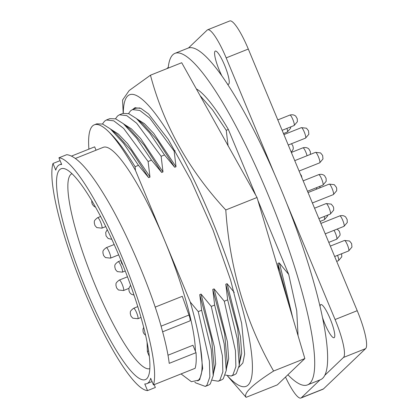 <?xml version="1.0" encoding="UTF-8"?>
<svg xmlns="http://www.w3.org/2000/svg" width="419" height="419" viewBox="0 0 419 419"><rect width="100%" height="100%" fill="white"/><g stroke="black" fill="none" stroke-linecap="round" stroke-linejoin="round"><path stroke-width="0.63" d="M123.306 113.266A157.104 29.979 68.2 0 1 211.15 218.147A157.104 29.979 68.2 0 1 251.709 355.176A157.104 29.979 68.2 0 1 227.643 376.058M227.543 376.026L246.094 397.332C243.209 393.399 252.379 384.632 273.602 371.03C245.728 322.389 229.785 268.699 225.783 209.961L257.03 197.49L304.849 358.554L277.347 384.862L246.094 397.332M225.783 209.961C188.78 170.046 163.677 125.129 150.458 75.2L181.71 62.724L257.03 197.49M273.602 371.03L304.849 358.554M150.458 75.2L129.188 90.525L122.568 100.047L123.191 113.303M133.31 109.254L135.379 107.615M132.572 109.548L134.918 107.777L140.868 108.353L148.546 113.931L168.187 139.281L190.849 180.065L213.02 229.947L230.534 279.792L241.637 323.295L244.633 354.008L242.873 362.969L238.998 367.175M219.273 70.183A17.855 3.404 68.2 0 1 215.298 51.071A17.855 3.404 68.2 0 1 224.563 65.118A17.855 3.404 68.2 0 1 228.538 84.229A17.855 3.404 68.2 0 1 227.344 83.894A178.525 34.065 -111.8 0 0 221.918 75.939A17.855 3.404 68.2 0 1 219.273 70.183M320.1 306.729A17.855 3.404 68.2 0 1 320.818 304.566A17.855 3.404 68.2 0 1 330.083 318.613A17.855 3.404 68.2 0 1 334.053 337.724A17.855 3.404 68.2 0 1 324.793 323.678A17.855 3.404 68.2 0 1 322.499 317.576A178.525 34.065 -111.8 0 0 320.1 306.729A178.525 34.065 -111.8 0 0 286.743 203.393A178.525 34.065 -111.8 0 0 280.735 188.608A178.525 34.065 -111.8 0 0 274.513 174.021L226.171 57.885L248.305 49.049A35.704 6.814 -111.8 0 0 229.774 20.95L207.641 29.786A35.704 6.814 68.2 0 1 226.171 57.885M168.187 68.124A178.525 34.065 68.2 0 1 175.063 53.307A178.525 34.065 68.2 0 1 267.715 193.803A178.525 34.065 68.2 0 1 307.426 384.925A178.525 34.065 68.2 0 1 287.895 374.769M307.426 384.925L320.446 379.724A178.525 34.065 -111.8 0 0 324.772 375.351A178.525 34.065 -111.8 0 0 322.499 317.576M88.896 149.143A142.046 27.104 68.2 0 1 94.317 124.82A142.046 27.104 68.2 0 1 109.422 132.456C117.147 140.774 125.831 153.422 135.468 170.402L135.086 166.689L138.469 165.337L148.672 177.661L149.976 177.143L148.478 174.555L127.648 143.738L118.388 134.064L110.684 129.183M148.672 177.661L131.21 150.489L116.807 134.347L110.344 128.895L102.665 124.061L96.805 123.825L94.317 124.82M195.385 351.138A117.828 22.485 -111.8 0 0 164.442 240.035A117.828 22.485 -111.8 0 0 103.294 147.31L75.467 158.419M155.14 307.132L182.286 296.301L188.979 315.036L161.053 326.181M168.009 355.212L192.939 345.261L196.019 352.662A124.972 23.846 -111.8 0 1 195.128 368.301L153.459 384.935L150.683 378.268A117.828 22.485 68.2 0 1 146.901 383.636A117.828 22.485 68.2 0 1 144.754 383.94L147.53 390.602A124.972 23.846 68.2 0 1 84.696 291.923A124.972 23.846 68.2 0 1 52.988 163.478L60.095 160.639M71.654 156.025L94.652 146.844L96.051 150.201M71.979 173.649A104.975 20.028 -111.8 0 0 70.811 174.451A104.975 20.028 -111.8 0 0 95.474 285.968A104.975 20.028 -111.8 0 0 149.808 368.636M146.734 378.734A113.544 21.668 -111.8 0 0 148.42 376.084A113.544 21.668 -111.8 0 0 123.343 266.175A113.544 21.668 -111.8 0 0 65.846 169.203A113.544 21.668 -111.8 0 0 59.713 169.679A113.544 21.668 -111.8 0 0 86.393 290.304A113.544 21.668 -111.8 0 0 146.734 378.734M149.976 177.143L148.111 161.488L151.489 160.142L161.692 172.466L162.996 171.942L140.669 138.542L131.409 128.869L123.705 123.982M161.692 172.466L144.236 145.293L129.827 129.146L123.364 123.694L115.686 118.865L109.825 118.629L106.447 119.975M162.996 171.942L161.132 156.292L164.51 154.941L174.713 167.265L176.017 166.746L153.689 133.347L144.435 123.673L136.725 118.787M174.713 167.265L157.256 140.098L142.848 123.951L136.385 118.498L128.706 113.664L122.846 113.434M323.473 388.921L301.34 397.757A35.704 6.814 68.2 0 1 300.889 398.05L323.028 389.214A35.704 6.814 -111.8 0 0 323.473 388.921L365.609 348.629A35.704 6.814 -111.8 0 0 357.218 310.694L248.305 49.049M168.27 67.302L166.856 68.653M207.641 29.786A35.704 6.814 68.2 0 0 207.196 30.079L188.492 47.965A178.525 34.065 -111.8 0 0 188.084 48.112L175.063 53.307M357.218 310.694L335.085 319.529L286.743 203.393M335.085 319.529A35.704 6.814 68.2 0 1 343.475 357.465L365.609 348.629M324.772 375.351L343.475 357.465M301.34 397.757L320.011 379.897M300.889 398.05A35.704 6.814 68.2 0 1 285.501 377.058M221.918 75.939A178.525 34.065 -111.8 0 0 188.492 47.965M274.513 174.021A178.525 34.065 -111.8 0 0 227.344 83.894M257.91 200.45L288.701 274.414L296.725 310.741L298.066 335.713M196.307 88.838L198.664 90.331A142.046 27.104 68.2 0 1 228.36 129.461L255.648 195.008M292.85 318.131L280.17 265.976L279.19 262.896L277.886 263.415L289.639 307.31M288.701 274.414L279.19 262.896M228.36 129.461L226.234 130.304L228.098 145.959M176.017 166.746L174.152 151.097L175.147 150.699M135.468 170.402L190.273 302.057C195.17 318.917 198.512 333.514 200.308 345.858A134.122 25.59 68.2 0 1 198.37 380.216L191.378 381.704L181.045 373.921M234.237 292.404L227.103 283.684L225.804 284.202L227.669 299.857L224.285 301.209L214.083 288.88L212.784 289.403L214.648 305.053L211.265 306.404L201.062 294.08L199.763 294.599L201.628 310.249L198.245 311.6L190.273 302.057M278.892 271.124L277.886 263.415M200.104 95.637L212.585 109.946L226.234 130.304M135.086 166.689C125.8 151.437 117.247 140.025 109.422 132.456M138.469 165.337L123.647 143.434L110.344 128.895M197.71 380.902L199.674 379.698L202.66 368.442L200.308 345.858M148.111 161.488L123.642 128.424L113.764 120.834L106.442 119.981L104.525 121.196L102.472 123.993M194.835 382.212L195.532 382.804L205.263 386.418L206.876 385.323L209.84 377.006L209.395 361.068L198.245 311.6M52.988 163.478L55.764 170.14A117.828 22.485 68.2 0 1 59.545 164.772A117.828 22.485 68.2 0 1 61.693 164.473L58.917 157.806A124.972 23.846 68.2 0 1 121.751 256.486A124.972 23.846 68.2 0 1 153.459 384.935M151.489 160.142L136.667 138.239L123.364 123.694M205.252 386.423L208.631 385.071L210.259 383.972L213.219 375.696L211.202 349.195L201.628 310.249M147.53 390.602L155.349 387.481L154.182 384.647M58.917 157.806L66.736 154.684C76.279 155.716 89.242 169.894 105.635 197.223C126.852 232.236 151.814 291.168 161.823 328.894C165.625 342.454 168.092 353.945 169.218 363.357L196.019 352.662M162.63 331.801L189.891 320.917A7.139 1.362 -111.8 0 0 188.979 315.036M213.219 375.696L214.151 367.29L211.637 339.133L199.763 294.599M213.46 373.544L215.659 363.98L214.392 346.979L201.062 294.08M161.132 156.292L136.662 123.228L126.784 115.639L119.462 114.78L117.545 116L115.492 118.792M212.307 380.258L218.283 381.222L219.896 380.127L222.861 371.805L222.416 355.867L211.265 306.404M164.51 154.941L149.688 133.043L136.385 118.498M221.667 379.871L223.28 378.776L226.239 370.501L224.223 343.999L214.648 305.053M226.239 370.501L227.171 362.095L224.657 333.938L212.784 289.403M226.48 368.343L228.68 358.784L227.412 341.784L214.083 288.88M174.152 151.097L149.683 118.032L139.805 110.443L132.483 109.584L130.566 110.799L128.513 113.596M225.328 375.063L231.304 376.021L232.917 374.926L235.881 366.609L235.436 350.672L224.285 301.209M139.862 107.945L135.866 108.233L132.488 109.584M234.687 374.675L236.3 373.58L239.259 365.305L237.243 338.803L227.669 299.857M239.259 365.305L240.192 356.899L237.678 328.737L225.804 284.202M239.5 363.147L241.7 353.584L240.433 336.588L227.103 283.684M307.064 155.727A5.641 1.079 -111.8 0 0 305.886 152.254A5.641 1.079 -111.8 0 0 302.958 147.813C307.096 146.681 309.201 149.274 308.955 149.159L310.301 151.516L310.442 154.375M329.088 208.002A5.641 1.079 -111.8 0 0 326.16 203.561L331.24 204.116L333.294 206.682L333.686 208.018L333.634 210.191L330.345 214.041A5.641 1.079 -111.8 0 0 330.413 213.994A5.641 1.079 -111.8 0 0 329.088 208.002M321.666 179.07A5.641 1.079 -111.8 0 0 318.739 174.629C322.876 173.497 324.982 176.095 324.735 175.975L326.082 178.337L326.207 181.259L322.923 185.109A5.641 1.079 -111.8 0 0 322.991 185.062A5.641 1.079 -111.8 0 0 321.666 179.07M342.742 220.31A5.641 1.079 -111.8 0 0 339.814 215.874C343.952 214.743 346.057 217.335 345.811 217.215L347.157 219.577L347.283 222.505L343.994 226.354A5.641 1.079 -111.8 0 0 344.067 226.307A5.641 1.079 -111.8 0 0 342.742 220.31M292.844 119.504A5.641 1.079 -111.8 0 0 289.917 115.063C294.054 113.931 296.16 116.524 295.914 116.409L297.26 118.766L297.385 121.693L294.101 125.543A5.641 1.079 -111.8 0 0 294.169 125.496A5.641 1.079 -111.8 0 0 292.844 119.504M337.195 229.067L339.39 231.351L340.108 234.121L339.971 235.378L336.682 239.228A5.641 1.079 -111.8 0 0 336.756 239.181A5.641 1.079 -111.8 0 0 335.43 233.184A5.641 1.079 -111.8 0 0 334.027 230.33M318.435 156.795A5.641 1.079 -111.8 0 0 315.507 152.354L320.582 152.914L322.64 155.48L322.976 158.984L319.687 162.834A5.641 1.079 -111.8 0 0 319.76 162.787A5.641 1.079 -111.8 0 0 318.435 156.795M332.126 188.555A5.641 1.079 -111.8 0 0 329.198 184.114L334.278 184.669L336.331 187.235L336.724 188.571L336.666 190.745L333.383 194.594A5.641 1.079 -111.8 0 0 333.451 194.547A5.641 1.079 -111.8 0 0 332.126 188.555M347.409 244.895A5.641 1.079 -111.8 0 0 344.481 240.454L349.556 241.009L351.614 243.575L351.95 247.084L348.66 250.934A5.641 1.079 -111.8 0 0 348.734 250.887A5.641 1.079 -111.8 0 0 347.409 244.895M304.299 132.079A5.641 1.079 -111.8 0 0 301.371 127.643L306.446 128.198L308.504 130.765L308.84 134.269L305.551 138.118A5.641 1.079 -111.8 0 0 305.624 138.076A5.641 1.079 -111.8 0 0 304.299 132.079M118.111 261.713A5.641 1.079 68.2 0 1 118.179 261.666A5.641 1.079 68.2 0 1 121.107 266.107A5.641 1.079 68.2 0 1 122.432 272.099A5.641 1.079 68.2 0 1 122.364 272.146L125.244 270.993M133.598 308.3A5.641 1.079 68.2 0 1 133.666 308.253A5.641 1.079 68.2 0 1 136.594 312.694A5.641 1.079 68.2 0 1 137.919 318.686A5.641 1.079 68.2 0 1 137.851 318.733L140.994 317.476M106.237 247.697A5.641 1.079 68.2 0 1 106.311 247.65A5.641 1.079 68.2 0 1 109.239 252.091A5.641 1.079 68.2 0 1 110.564 258.083A5.641 1.079 68.2 0 1 110.49 258.13L118.692 254.857M97.606 217.718A5.641 1.079 68.2 0 1 97.679 217.671A5.641 1.079 68.2 0 1 100.607 222.112A5.641 1.079 68.2 0 1 101.932 228.104A5.641 1.079 68.2 0 1 101.859 228.151L105.782 226.585M119.253 280.101A5.641 1.079 68.2 0 1 119.326 280.06A5.641 1.079 68.2 0 1 122.254 284.496A5.641 1.079 68.2 0 1 123.579 290.493A5.641 1.079 68.2 0 1 123.505 290.535L128.869 288.398M341.616 253.746L341.789 256.805L338.5 260.655A5.641 1.079 -111.8 0 0 338.568 260.608A5.641 1.079 -111.8 0 0 337.546 255.37M290.749 126.878L290.613 128.172L287.324 132.022A5.641 1.079 -111.8 0 0 287.392 131.975A5.641 1.079 -111.8 0 0 286.947 128.397M327.826 215.047L327.705 215.858L324.416 219.708A5.641 1.079 -111.8 0 0 324.489 219.661A5.641 1.079 -111.8 0 0 324.17 216.503M316.712 189.1A5.641 1.079 -111.8 0 0 316.355 187.733M148.562 350.871A13.57 1.021 157.4 0 0 147.415 351.84L147.069 342.344M291.472 143.738L292.834 145.749L293.305 148.001L293.169 149.253L291.278 152.286M300.271 173.89L301.465 175.729L301.937 177.886M121.028 260.529L118.179 261.666C113.402 265.206 115.277 265.782 114.759 266.819L115.476 269.548L117.299 271.601L122.364 272.146M107.274 229.638L105.698 232.477L106.054 235.887L108.128 238.463L111.857 239.354M121.033 260.466L121.5 263.027L122.908 265.08M137.757 306.619L133.666 308.253C128.89 311.794 130.759 312.37 130.241 313.407L130.964 316.136L132.786 318.183L137.851 318.733M143.675 327.428L142.984 329.166L143.115 331.937L143.921 333.655L145.561 335.247M130.592 285.281L128.9 288.225L129.031 290.996L129.838 292.713L131.33 294.211L134.028 295.133M114.193 244.507L106.311 247.65C101.534 251.191 103.404 251.767 102.885 252.809L103.608 255.538L105.431 257.585L110.49 258.13M91.792 200.622L91.777 202.607L92.416 204.472L94.238 206.525L95.59 207.185M100.644 216.487L97.679 217.671C92.903 221.211 94.773 221.787 94.254 222.824L94.977 225.558L96.799 227.606L101.859 228.151M127.47 276.807L119.326 280.06C114.549 283.6 116.419 284.171 115.901 285.213L116.623 287.942L118.446 289.99L123.505 290.535M338.5 260.655L336.687 261.372M330.345 214.041L318.89 218.613M322.923 185.109L307.504 191.263M343.994 226.354L325.228 233.844M294.101 125.543L282.134 130.319M336.682 239.228L328.784 242.381M319.687 162.834L299.093 171.057M333.383 194.594L312.38 202.974M348.66 250.934L334.666 256.517M287.324 132.022L283.485 133.556M305.551 138.118L288.256 145.021M324.416 219.708L320.069 221.447M152.06 381.578L146.901 383.636M302.958 147.813L291.346 152.448M326.16 203.561L314.554 208.196M318.739 174.629L303.167 180.846M339.814 215.874L320.891 223.427M289.917 115.063L277.797 119.902M315.507 152.354L294.756 160.639M329.198 184.114L308.044 192.557M344.481 240.454L330.329 246.1M301.371 127.643L283.92 134.604M320.074 186.246L319.76 187.88M61.493 163.997L59.545 164.772M149.279 356.323L147.415 351.84M218.273 381.227L221.651 379.876M119.467 114.78L122.851 113.429M231.293 376.026L234.671 374.68"/></g></svg>
